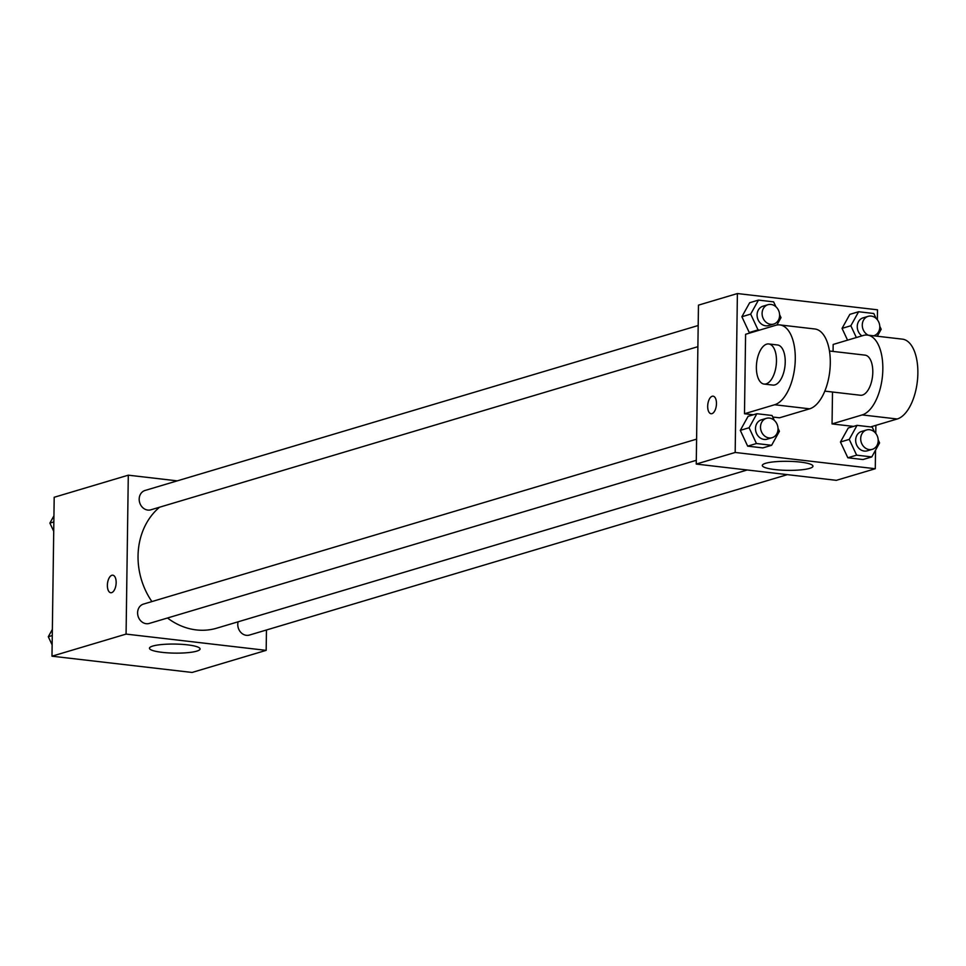 <?xml version="1.0" encoding="UTF-8"?>
<svg xmlns="http://www.w3.org/2000/svg" width="966" height="966" viewBox="0 0 966 966"><rect width="100%" height="100%" fill="white"/><g stroke="black" fill="none" stroke-linecap="round" stroke-linejoin="round"><path stroke-width="1.45" d="M266.459 629.989L266.169 650.36L192.077 672.457L51.983 656.192L54.193 497.273L128.297 475.175L177.261 480.863M159.547 507.222A68.248 58.322 73.4 0 0 151.904 601.577M167.492 617.999A68.248 58.322 73.4 0 0 216.734 628.178L747.201 469.983M266.169 650.36L126.075 634.094L128.297 475.175M696.595 439.144L143.475 604.088A10.095 8.634 73.4 0 0 138.09 616.236A10.095 8.634 73.4 0 0 149.235 623.444L696.293 460.311M698.177 325.518L145.057 490.462A10.095 8.634 73.4 0 0 139.672 502.61A10.095 8.634 73.4 0 0 150.829 509.819L697.887 346.685M787.375 474.644L249.409 635.073A10.095 8.634 -106.6 0 1 237.769 624.386A10.095 8.634 -106.6 0 1 238.119 621.802M126.075 634.094L51.983 656.192M196.738 651.144A25.321 4.528 0.8 0 1 168.229 652.883A25.321 4.528 0.8 0 1 149.452 648.246A25.321 4.528 0.8 0 1 174.834 644.068A25.321 4.528 0.8 0 1 200.095 648.947A25.321 4.528 0.8 0 1 196.738 651.144M107.371 585.275A8.839 4.311 96.6 0 1 112.781 575.181A8.839 4.311 96.6 0 1 116.041 584.454A8.839 4.311 96.6 0 1 110.752 592.738A8.839 4.311 96.6 0 1 107.371 585.275M110.752 592.738A8.839 4.311 96.6 0 1 107.383 585.275A8.839 4.311 96.6 0 1 112.793 575.193M875.534 450.192L875.281 468.727L836.339 480.331L696.245 464.066L698.466 305.147L737.396 293.543L877.49 309.808L877.357 319.758M52.14 644.926L48.3 636.727L52.345 629.434M52.261 635.543L48.3 636.727M53.722 531.3L49.882 523.101L53.939 515.808M53.855 521.918L49.882 523.101M878.179 439.904L879.579 442.899L871.791 456.918L856.625 455.155L849.247 439.385L857.047 425.366L872.213 427.117L874.496 432.019M866.562 429.967L861.539 431.464A10.095 8.634 73.4 0 0 856.154 443.611A10.095 8.634 73.4 0 0 867.299 450.82L872.322 449.323A10.095 8.634 73.4 0 0 878.203 440.653A10.095 8.634 73.4 0 0 866.562 429.967A10.095 8.634 73.4 0 0 861.177 442.102A10.095 8.634 73.4 0 0 872.322 449.323M849.247 439.385L840.456 442.005L848.257 427.986L857.047 425.366M871.791 456.918L863 459.538L847.834 457.775L840.456 442.005L848.257 427.986M856.625 455.155L847.834 457.775L840.456 442.005M778.016 428.276L779.417 431.271L771.617 445.29L756.45 443.527L749.085 427.745L756.873 413.726L772.039 415.489L774.321 420.379M766.388 418.338L761.365 419.836A10.095 8.634 73.4 0 0 755.98 431.971A10.095 8.634 73.4 0 0 767.137 439.18L772.16 437.683A10.095 8.634 73.4 0 0 778.028 429.025A10.095 8.634 73.4 0 0 766.388 418.338A10.095 8.634 73.4 0 0 761.003 430.474A10.095 8.634 73.4 0 0 772.16 437.683M749.085 427.745L740.294 430.365L748.082 416.346L756.873 413.726M771.617 445.29L762.826 447.91L747.66 446.147L740.294 430.365L748.082 416.346M756.45 443.527L747.66 446.147L740.294 430.365M856.347 337.545L850.841 325.759L858.629 311.74L873.795 313.503L876.077 318.394M879.772 326.279L881.173 329.273L877.309 336.228M873.916 335.697L873.566 335.794A10.095 8.634 73.4 0 0 873.916 335.697A10.095 8.634 73.4 0 0 879.785 327.039A10.095 8.634 73.4 0 0 868.144 316.341L863.121 317.838A10.095 8.634 73.4 0 0 857.277 325.892A10.095 8.634 73.4 0 0 861.889 335.89M850.841 325.759L842.05 328.38L849.838 314.361L858.629 311.74M842.05 328.38L847.556 340.165L842.05 328.38L849.838 314.361M868.144 316.341A10.095 8.634 73.4 0 0 862.276 325.228A10.095 8.634 73.4 0 0 868.253 335.178M759.674 330.094L758.044 329.901L750.667 314.119L758.455 300.1L773.621 301.863L775.915 306.753M779.598 314.65L780.999 317.645L776.905 325.023M767.97 304.713L762.947 306.21A10.095 8.634 73.4 0 0 757.561 318.345A10.095 8.634 73.4 0 0 768.719 325.554L773.742 324.057A10.095 8.634 73.4 0 0 779.61 315.399A10.095 8.634 73.4 0 0 767.97 304.713A10.095 8.634 73.4 0 0 762.585 316.848A10.095 8.634 73.4 0 0 773.742 324.057M750.667 314.119L741.876 316.739L749.664 302.732L758.455 300.1M758.044 329.901L749.254 332.521L750.884 332.715L749.254 332.521L741.876 316.739L749.664 302.732M875.884 425.354L875.764 433.384M765.676 463.282A25.321 4.528 0.8 0 1 794.197 461.555A25.321 4.528 0.8 0 1 812.961 466.192A25.321 4.528 0.8 0 1 787.58 470.357A25.321 4.528 0.8 0 1 762.319 465.479A25.321 4.528 0.8 0 1 765.676 463.282M875.281 468.727L735.174 452.462L696.245 464.066L698.466 305.147M836.339 480.331L696.245 464.066M711.954 413.641A8.839 4.311 96.6 0 1 711.061 413.726A8.839 4.311 96.6 0 1 707.8 404.452A8.839 4.311 96.6 0 1 713.089 396.169A8.839 4.311 96.6 0 1 716.434 404.537A8.839 4.311 96.6 0 1 711.954 413.641M735.174 452.462L737.396 293.543M713.101 396.169A8.839 4.311 -83.4 0 0 707.8 404.452A8.839 4.311 -83.4 0 0 711.061 413.726M749.254 332.521L741.876 316.739M762.826 447.91L747.66 446.147M863 459.538L847.834 457.775M744.484 413.75L774.623 404.754A40.379 19.682 -83.4 0 0 795.115 363.156A40.379 19.682 -83.4 0 0 779.84 324.914A40.379 19.682 -83.4 0 0 775.734 325.3L745.595 334.284L744.484 413.75L753.359 414.776M772.752 417.022L779.514 417.807L809.653 408.823A40.379 19.682 -83.4 0 0 830.132 367.225A40.379 19.682 -83.4 0 0 814.869 328.983L779.84 324.914M832.499 392.015L832.052 423.917L862.191 414.921A40.379 19.682 96.6 0 0 882.67 373.323A40.379 19.682 96.6 0 0 867.408 335.081A40.379 19.682 96.6 0 0 863.302 335.468L833.163 344.451L833.066 351.419M832.052 423.917L853.533 426.404M824.807 391.121L860.416 395.251A20.189 9.841 -83.4 0 0 872.793 372.2A20.189 9.841 -83.4 0 0 865.077 355.138L829.468 351.008M870.583 426.936L897.221 418.99A40.379 19.682 -83.4 0 0 917.7 377.392A40.379 19.682 -83.4 0 0 902.425 339.151L867.408 335.081M764.094 384.07L772.848 385.084A20.189 9.841 -83.4 0 0 784.96 366.162A20.189 9.841 -83.4 0 0 777.509 344.971L768.755 343.956A20.189 9.841 96.6 0 1 776.205 365.148A20.189 9.841 96.6 0 1 764.094 384.07A20.189 9.841 96.6 0 1 756.378 367.008A20.189 9.841 96.6 0 1 768.755 343.956M862.191 414.921L897.221 418.99M774.623 404.754L809.653 408.823"/></g></svg>
